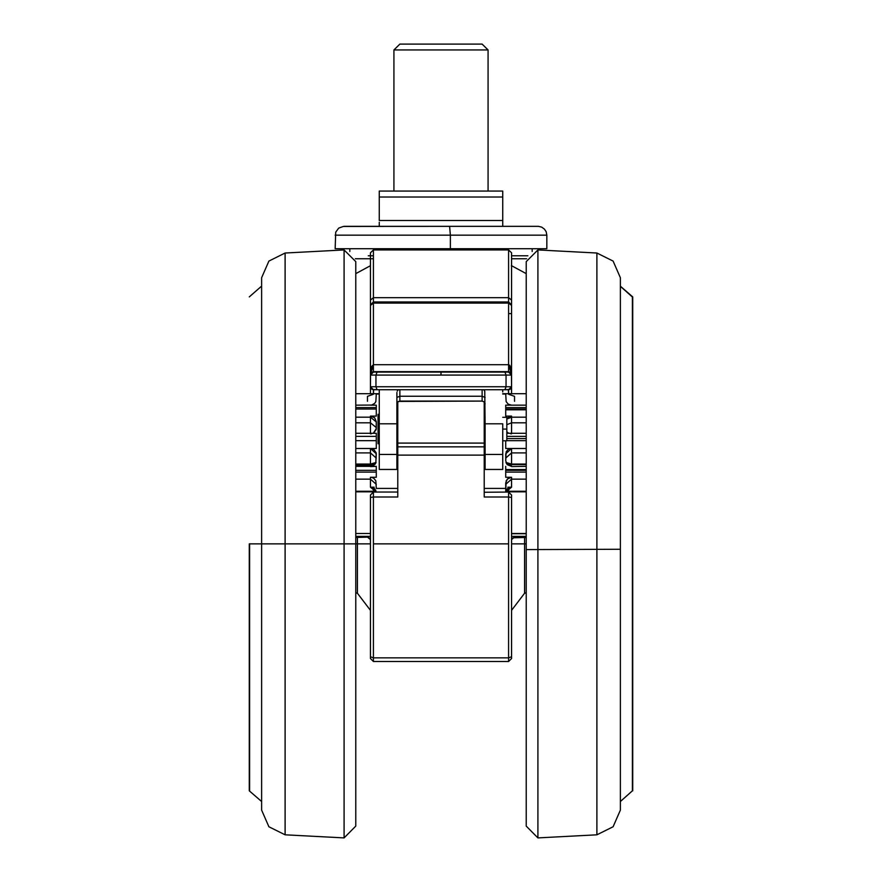 <?xml version="1.0" encoding="UTF-8"?>
<svg xmlns="http://www.w3.org/2000/svg" width="882" height="882" viewBox="0 0 882 882"><rect width="100%" height="100%" fill="white"/><g stroke="black" fill="none" stroke-linecap="round" stroke-linejoin="round"><path stroke-width="1.32" d="M335.16 248.724L450.371 248.724L335.16 248.724L335.7 232.153L338.732 228.107L343.352 226.398L449.588 226.376L450.371 235.196L335.16 235.196L546.84 235.196L546.145 231.757L544.414 229.122L541.658 227.159L538.461 226.387L343.98 226.376M249.639 543.896L261.612 543.896L249.639 543.896L249.639 790.856L249.639 543.896M526.256 592.814L524.558 593.277L524.558 543.896L526.256 543.896L524.558 543.896L524.558 537.513L524.558 543.896L511.56 543.896L524.558 543.896L524.558 593.277L511.56 610.289M357.442 543.896L370.44 543.896L357.442 543.896L357.442 537.513L357.442 543.896L344.046 543.896L355.744 543.896L355.744 261.656L355.744 826.136L355.744 543.896L357.442 543.896L357.442 593.277L357.442 543.896M526.631 258.724L511.56 258.724L526.631 258.724M373.384 543.896L373.384 661.5L373.384 497.029L373.384 543.896L508.616 543.896L508.616 492.079L508.616 657.906L508.616 543.896L373.384 543.896M505.684 469.555L505.684 477.283L511.56 477.283L511.56 479.124L526.256 479.124L511.56 479.124L511.56 487.228L511.56 479.124L505.684 484.361L511.56 479.124L511.56 477.283L505.684 477.283L505.684 472.057L526.256 472.057L505.684 472.057L505.684 470.349L526.256 470.349L505.684 470.349L505.684 469.555L526.256 469.555L505.684 469.555L505.684 466.346L505.684 469.555M511.56 416.072L511.56 417.197L526.256 417.197L511.56 417.197L511.56 433.238L511.56 422.765L526.256 422.765L511.56 422.765L511.56 417.197L506.852 419.093L511.56 417.197L511.56 416.072L505.684 416.072L511.56 416.072M505.684 409.766L505.684 416.072L505.684 409.766L526.256 409.766L505.684 409.766L505.684 409.028L505.684 409.766M506.852 429.071L506.852 417.307L506.852 440.835L506.852 429.071L502.74 429.071L506.852 429.071M378.08 443.767L378.08 429.071L379.26 429.071L378.08 429.071L378.08 414.375L378.08 443.767L379.26 443.767M511.56 464.538L511.56 465.167L511.56 464.538L526.256 464.538L511.56 464.538L506.323 463.315L511.56 464.538L511.56 452.852L511.56 464.538M370.44 464.538L370.44 452.852L370.44 464.086L355.744 464.086L370.44 464.086L376.019 462.543L370.44 464.538L375.677 463.315L370.44 464.538L355.744 464.538L370.44 464.538M370.44 422.765L370.44 433.238L370.44 422.765L376.316 427.516L370.44 422.765L370.44 416.072L374.618 417.748L376.316 421.563L374.618 417.748L370.44 416.072L376.316 416.072L376.316 405.136L370.44 405.136L376.316 405.136L376.316 407.572L355.744 407.572L376.316 407.572L376.316 409.028L355.744 409.028L376.316 409.028L376.316 416.072L370.44 416.072L370.44 417.197L376.316 421.949L370.44 417.197L355.744 417.197L370.44 417.197L370.44 422.765L355.744 422.765L370.44 422.765M441 372.138L441 375.093L441 372.138L373.384 372.072L373.384 303.055L373.384 364.652L508.616 364.652L508.616 371.697L373.384 371.697L370.44 374.596L373.384 364.652L508.616 364.652L508.616 303.055L508.616 364.652L511.56 374.596L511.56 304.863L508.616 301.931L508.616 303.055L508.616 249.904L508.616 301.931L373.384 301.931L373.384 303.055L373.384 297.664L373.384 301.931L370.44 304.863L370.44 374.596L371.598 366.614L373.384 364.652L373.384 371.697L508.616 371.697L508.616 364.652L509.763 365.413L511.119 369.227L511.56 374.596L508.616 371.697L373.384 372.072L370.44 375.015L376.008 375.037L377.088 372.094L376.008 375.037L505.992 375.037L504.912 372.094L441 372.138M285.151 543.896L344.046 543.896L261.667 543.896L285.151 543.896L285.151 253.002L285.151 834.802L285.151 543.896M488.044 49.976L393.956 49.976L488.044 49.976L482.156 44.1L399.844 44.1L393.956 49.976L393.956 191.096L393.956 49.976L399.844 44.1L482.156 44.1L488.044 49.976L488.044 191.096L488.044 49.976M502.74 191.096L379.26 191.096L379.26 196.984L502.74 196.984L379.26 196.984L379.26 191.096L502.74 191.096L502.74 193.808L502.74 191.317M379.26 220.5L502.74 220.5L379.26 220.5L379.26 196.984L379.26 220.5M526.256 491.869L508.616 491.869L508.616 491.23L508.616 491.869L506.125 490.48M373.384 491.23L373.384 491.869L375.732 490.183L373.384 491.23L355.744 491.23L373.384 491.23L373.384 488.562L373.384 491.23M505.684 407.572L505.684 409.028L526.256 409.028L505.684 409.028L505.684 407.572L526.256 407.572L505.684 407.572L505.684 405.136L505.684 407.572M355.744 466.346L376.316 466.346L376.316 470.349L355.744 470.349L376.316 470.349L376.316 472.057L355.744 472.057L376.316 472.057L376.316 477.283L370.44 477.283L371.609 477.405L370.44 477.283L370.44 479.124L355.744 479.124L370.44 479.124L376.316 484.361L370.44 479.124L370.44 487.228L374.166 487.228L370.44 487.228L374.596 488.76L376.305 492.079L370.44 487.228L370.44 477.283L376.316 477.283L376.316 466.346L370.44 466.633M376.316 433.283L376.316 436.392L355.744 436.392L376.316 436.392L376.316 440.691L355.744 440.691L376.316 440.691L376.316 448.541L370.44 448.541L376.316 453.778L375.875 462.907L376.206 452.753L373.703 449.423L370.44 448.552L355.744 448.552L370.44 448.552L376.316 453.789L370.44 448.552L370.44 452.852L376.316 458.089L370.44 452.852L355.744 452.852L370.44 452.852L370.44 448.541L376.316 448.541L376.316 433.238L355.744 433.238M526.256 405.136L511.56 405.136L508.252 404.132L506.125 401.652L505.684 394.056L506.125 401.652L508.252 404.132L511.56 405.136L505.684 405.136L510.314 405.003M511.56 433.878L510.413 433.779M505.684 440.835L505.684 448.541L526.256 448.552L511.56 448.552L511.56 452.852L526.256 452.852L511.56 452.852L511.56 448.552L505.684 453.789L511.56 448.552L505.684 448.541L505.684 440.835M511.56 466.633L526.256 466.346M399.844 396.272L399.844 389.756L399.844 401.045L482.156 401.045L482.156 389.756L482.156 396.272L399.844 396.272L399.844 401.045L397.76 401.916L397.782 443.128L484.218 443.128L484.218 446.876L397.782 446.876L397.782 443.128L484.218 443.128L484.218 401.894L482.156 401.045L482.156 396.272L399.844 396.272L396.9 397.484L399.844 396.272M370.44 433.878L371.587 433.779M485.1 423.856L485.1 454.473L502.74 454.473L502.74 423.856L485.1 423.856L484.802 391.167L485.1 429.115L484.218 429.071L485.1 429.071L485.1 454.473L502.74 454.473L502.74 469.411L485.1 469.411L485.1 454.473L485.1 469.411L502.74 469.411L502.74 423.856L485.1 423.856M502.74 390.164L502.74 391.972M379.26 391.972L379.26 469.411L396.9 469.411L396.9 423.856L379.26 423.856L379.26 469.411L396.9 469.411L396.9 454.473L379.26 454.473L396.9 454.473L396.9 429.115L397.782 429.071L396.9 429.071L396.9 423.856L379.26 423.856L379.26 390.164M396.9 392.446L396.9 423.856L396.9 392.446M484.218 492.729L484.218 497.029L508.616 497.029L484.218 497.029L484.218 446.876L397.782 446.876L397.782 497.029L373.384 497.029L373.384 492.079L373.384 497.029L397.782 497.029L397.782 492.079L373.384 492.079L370.44 495.023L370.44 658.556L373.384 661.5L508.616 661.5L508.616 657.906L508.616 661.5L511.56 658.556L511.56 495.1M511.56 304.874L511.56 252.836L508.616 249.904L373.384 249.904L373.384 297.664L373.384 249.904L370.44 252.836M508.363 389.723L508.616 393.67L508.616 389.712L511.56 386.768L510.039 389.348L504.912 389.734L505.992 386.801L505.992 375.037L511.56 375.015L508.616 372.072L504.912 372.094L505.992 375.037L376.008 375.037L370.44 375.015L373.384 371.697L371.598 372.281L370.55 373.825L370.44 386.768L376.008 386.801L376.008 375.037L376.008 386.801L511.56 386.768L511.45 373.825L510.402 372.281L508.616 371.697L511.56 375.015L505.992 375.037L505.992 386.801L370.44 386.768L373.384 389.712L370.44 386.768L371.961 389.348L377.088 389.734L376.008 386.801L377.088 389.734L504.912 389.734L508.616 389.712L511.56 386.768L505.992 386.801L504.912 389.734L489.433 389.756M514.504 401.31L514.504 396.338L508.616 394.232M511.56 385.963L511.56 382.81M373.384 258.724L355.369 258.724L373.384 258.724M370.44 261.656L370.44 305.426L373.384 303.055L508.616 303.055L373.384 303.055L370.44 305.426L370.44 374.596M370.44 382.81L370.429 393.67M373.637 389.723L373.384 393.67L373.384 389.712L392.567 389.756M373.384 394.232L367.496 396.338L367.496 401.31M355.744 537.513L367.496 537.193L355.744 537.193L367.496 537.193L368.874 537.855M514.504 537.193L526.256 537.193L514.504 537.193L511.56 539.508L512.817 538.031M546.84 248.724L450.371 248.724L546.84 248.724L546.84 235.196L450.371 235.196L449.588 226.376L526.995 226.376M355.744 826.136L344.046 837.9L344.046 543.896L344.046 837.9L285.151 834.802L268.911 826.732L261.667 810.106L261.656 543.896L261.667 810.106L261.667 277.698L268.911 261.061L285.151 253.002L344.046 249.904L344.046 543.896L344.046 249.904L355.744 261.656M620.344 549.288L620.333 277.698L620.333 549.299L620.333 277.698L613.089 261.061L596.849 253.002L596.849 549.795L596.849 253.002L537.954 249.904L537.954 549.861L537.954 249.904L526.256 261.656L526.256 826.136L537.954 837.9L537.954 549.861L537.954 837.9L596.849 834.802L596.849 549.795L596.849 834.802L613.089 826.732L620.333 810.106L620.344 549.288M249.308 543.896L249.308 790.856L249.308 543.896M261.656 801.694L261.612 286.286L261.612 801.518L249.308 790.856M620.344 801.694L620.388 286.341L632.361 296.991L620.344 286.165L632.692 296.936L632.692 790.856L632.361 296.991L632.361 790.856L620.388 801.518L620.344 286.11M450.371 248.724L450.371 235.196L450.371 248.724M511.56 265.725L526.256 273.685L511.56 265.725M511.56 536.322L526.256 536.322L511.56 536.322M526.256 533.709L511.56 533.709L526.256 533.709M373.384 657.906L508.616 657.906L373.384 657.906L370.44 656.759L373.384 657.906M527.833 255.78L511.56 255.78L527.833 255.78M441 248.724L441 249.904L441 248.724M370.44 465.167L375.148 464.108L370.44 465.167L355.744 465.167L370.44 465.167M511.56 465.167L506.852 464.108L511.56 465.167M506.852 440.691L526.256 440.691L506.852 440.691M526.256 438.541L506.852 438.541L526.256 438.541M506.852 424.661L511.56 422.765L506.852 424.661M526.256 826.081L526.256 549.618L620.333 549.299L526.256 549.618L526.256 261.711M379.26 226.376L379.26 222.275M502.74 221.779L502.74 195.231M502.74 224.215L502.74 191.846M502.74 225.649L502.74 222.275M379.26 193.268L379.26 192.111M502.74 226.167L502.74 225.373M632.692 790.812L632.692 296.991M508.616 491.23L506.268 490.183L508.616 491.23L508.616 488.562L507.778 488.452L508.484 488L508.616 491.23L526.256 491.23L508.616 491.23M526.256 464.086L511.56 464.086L505.981 462.543L511.56 464.086L526.256 464.086M374.222 488.452L373.384 488.562L374.222 488.452M373.516 488L373.384 488.562L373.516 488M526.256 436.392L506.852 436.392L526.256 436.392M505.684 458.089L511.56 452.852L505.684 458.089M507.834 487.228L511.56 487.228L505.695 492.079L507.404 488.76L511.56 487.228L507.834 487.228M511.56 253.288L511.56 300.134L508.616 297.664L373.384 297.664L508.616 297.664L511.56 300.134L511.56 305.426L508.616 303.055L511.56 305.426L511.56 374.596M506.852 418.311L510.38 416.194L506.852 418.311M508.749 433.238L506.852 431.783L508.749 433.238M505.684 453.778L511.56 448.541L508.286 449.434L506.125 451.782L505.684 460.856L505.684 453.778M511.328 466.346L507.382 464.671L505.684 460.856L507.382 464.671L511.328 466.346M505.684 482.84L507.37 478.992L511.56 477.283L508.252 478.298L506.125 480.778L505.684 492.079L505.684 488.363L484.218 488.363L505.684 488.363L505.684 482.84M511.56 375.015L511.56 386.768M508.616 313.606L511.56 313.617M370.44 304.874L370.44 300.134L373.384 297.664L370.44 300.134L370.44 253.288M370.44 375.015L370.44 386.768M485.1 404L484.24 401.916L482.156 401.045L398.355 401.453M376.316 394.056L379.26 394.056L376.316 394.056L375.875 401.641L374.63 403.427L371.62 405.014L374.63 403.427L375.875 401.641L376.316 394.056M502.74 394.056L505.684 394.056L502.74 394.056M376.316 488.363L375.875 480.767L376.316 488.363L397.782 488.363L376.316 488.363M371.609 477.405L373.748 478.287L375.875 480.767L373.748 478.287L371.609 477.405M375.875 462.907L373.748 465.365L370.672 466.346L373.748 465.365L375.875 462.907M376.316 428.641L373.251 433.238L376.206 429.655L376.316 421.563L376.316 428.641M484.88 402.876L485.1 403.956M482.156 396.272L485.1 397.484L482.156 396.272M484.097 390.263L484.802 391.167L484.097 390.263M397.903 390.263L397.198 391.167L397.903 390.263M396.955 403.405L397.76 401.916L396.9 403.978M368.235 255.78L373.384 255.78M397.782 446.876L397.782 455.09L484.218 455.09L397.782 455.09L397.782 497.029M370.44 495.342L370.44 497.492L373.384 497.029L370.44 497.492L370.44 658.556L373.384 661.5L508.616 661.5L511.56 658.556L511.56 656.759L508.616 657.906L511.56 656.759L511.56 497.492L508.616 497.029L511.56 497.492L511.56 495.342M511.56 495.023L508.616 492.079L484.218 492.244M484.218 497.029L484.218 446.876M484.218 446.623L484.218 401.894M484.218 417.021L484.218 437.593M397.782 401.894L397.782 446.623M397.782 439.093L397.782 417.021M526.256 533.5L511.56 533.5L526.256 533.5M511.56 266.331L511.306 265.78L511.56 266.331M511.56 393.67L511.56 380.142M355.744 273.685L370.44 265.725L355.744 273.685M370.44 533.5L355.744 533.5L370.44 533.5M355.744 536.322L370.44 536.322L355.744 536.322M369.183 538.031L370.44 539.508L367.496 537.193M370.44 385.963L370.44 393.449M538.02 226.376L526.124 226.376M249.308 296.936L261.656 286.11M355.744 592.814L357.442 593.277L370.44 610.289M532.144 251.469L532.144 248.724M396.9 417.307L397.782 417.307M484.218 417.307L485.1 417.307M502.74 417.307L506.852 417.307M378.08 414.375L379.26 414.375M355.744 491.869L373.384 491.869L375.875 490.48M396.9 440.835L397.782 440.835M484.218 440.835L485.1 440.835M502.74 440.835L506.852 440.835M526.256 433.238L506.852 433.238M377.088 389.734L504.912 389.734M355.744 405.136L371.686 405.003M349.856 251.469L349.856 248.724M513.126 537.855L526.256 537.513M502.74 393.67L526.256 393.67M355.744 393.67L379.26 393.67"/></g></svg>
